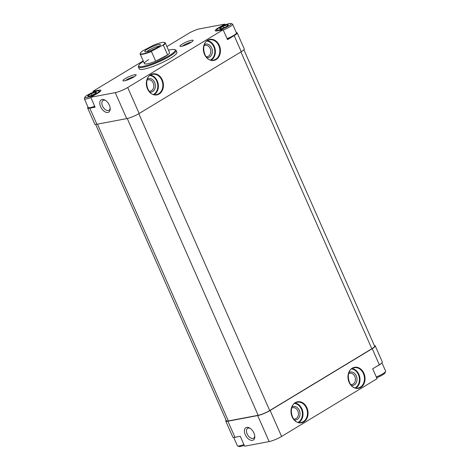 <?xml version="1.0" encoding="UTF-8"?>
<svg xmlns="http://www.w3.org/2000/svg" width="470" height="470" viewBox="0 0 470 470"><rect width="100%" height="100%" fill="white"/><g stroke="black" fill="none" stroke-linecap="round" stroke-linejoin="round"><path stroke-width="0.7" d="M381.963 362.834L385.641 371.177A8.924 1.551 156.2 0 1 385.623 371.482L385.059 372.875A7.826 1.357 156.2 0 1 376.646 377.762M244.247 445.349A7.826 1.357 156.2 0 1 239.036 446.5L237.626 445.977A8.924 1.551 156.2 0 1 237.385 445.783L233.708 437.441M88.025 95.657L91.186 93.747A4.712 0.817 156.2 0 0 88.025 95.657L88.783 96.215A4.712 0.817 156.2 0 1 88.084 96.274A4.712 0.817 156.2 0 1 87.978 95.71M95.774 93.136L95.381 92.243L96.15 92.807A4.712 0.817 156.2 0 1 92.995 94.723L92.843 94.787A4.712 0.817 156.2 0 1 88.883 96.197L88.783 96.215M95.398 92.255A4.712 0.817 156.2 0 1 96.291 92.655A4.712 0.817 156.2 0 1 96.203 92.76M219.948 28.253L223.109 26.344A4.712 0.817 156.2 0 0 219.948 28.253L220.706 28.811A4.712 0.817 156.2 0 1 220.007 28.87A4.712 0.817 156.2 0 1 219.901 28.306M227.697 25.727L227.304 24.84L228.073 25.404A4.712 0.817 156.2 0 1 224.918 27.313L224.766 27.383A4.712 0.817 156.2 0 1 220.806 28.788L220.706 28.811M227.321 24.845A4.712 0.817 156.2 0 1 228.214 25.245A4.712 0.817 156.2 0 1 228.126 25.357L228.126 25.357M226.111 420.221A9.611 1.668 -23.8 0 0 225.735 421.067L232.826 437.153A9.611 1.668 -23.8 0 0 234.971 437.294L240.258 436.301L244.623 446.195L269.151 441.571A9.611 1.668 -23.8 0 0 281.595 436.454L377.058 378.697L372.692 368.797L379.343 364.773A9.611 1.668 -23.8 0 0 382.339 361.988L375.248 345.902A9.611 1.668 -23.8 0 0 374.778 345.638L374.408 345.709M246.738 427.371A7.209 4.242 58.8 0 1 249.688 428.035A7.209 4.242 58.8 0 1 254.805 436.495A7.209 4.242 58.8 0 1 247.238 437.781A7.209 4.242 58.8 0 1 246.738 427.371M225.735 421.067A9.611 1.668 -23.8 0 0 227.88 421.208L257.689 415.586A9.611 1.668 -23.8 0 0 270.132 410.469L372.246 348.687A9.611 1.668 -23.8 0 0 375.248 345.902M225.201 24.863L224.866 24.099L198.222 29.122A9.611 1.668 -23.8 0 0 188.405 33.546L166.897 46.559M236.339 32.653L236.704 32.589A9.611 1.668 -23.8 0 1 237.174 32.847A9.611 1.668 -23.8 0 1 234.172 35.632L227.527 39.656L223.156 29.757L127.693 87.514A9.611 1.668 -23.8 0 1 115.25 92.631L90.728 97.261L97.883 93.142A9.611 1.668 -23.8 0 0 100.886 90.358A9.611 1.668 -23.8 0 0 98.741 90.211L92.942 91.303L93.354 92.237M88.037 107.166A9.611 1.668 -23.8 0 0 87.661 108.012A9.611 1.668 -23.8 0 0 89.805 108.159L95.093 107.16L90.728 97.261M87.661 108.012L94.752 124.098A9.611 1.668 -23.8 0 0 96.902 124.245L126.712 118.616A9.611 1.668 -23.8 0 0 139.155 113.499L241.269 51.718A9.611 1.668 -23.8 0 0 244.265 48.933L237.174 32.847M293.609 419.005A5.752 4.541 79.3 0 0 294.943 418.999A5.752 4.541 79.3 0 0 296.159 418.535A5.752 4.541 79.3 0 0 298.139 411.708A5.752 4.541 79.3 0 0 292.81 407.702A5.752 4.541 79.3 0 0 291.565 408.183M350.602 384.525A5.752 4.541 79.3 0 0 351.936 384.519A5.752 4.541 79.3 0 0 353.152 384.049A5.752 4.541 79.3 0 0 355.132 377.228A5.752 4.541 79.3 0 0 349.803 373.215A5.752 4.541 79.3 0 0 348.558 373.697M148.99 91.104A5.752 4.541 79.3 0 0 150.318 91.098A5.752 4.541 79.3 0 0 151.54 90.628A5.752 4.541 79.3 0 0 153.52 83.807A5.752 4.541 79.3 0 0 148.185 79.794A5.752 4.541 79.3 0 0 146.946 80.282M205.983 56.617A5.752 4.541 79.3 0 0 207.311 56.617A5.752 4.541 79.3 0 0 208.533 56.147A5.752 4.541 79.3 0 0 210.507 49.326A5.752 4.541 79.3 0 0 205.179 45.314A5.752 4.541 79.3 0 0 203.939 45.796M143.203 60.894L92.942 91.303M107.847 112.459A7.209 4.242 -121.2 0 0 110.186 108.594A7.209 4.242 -121.2 0 0 105.069 100.133A7.209 4.242 -121.2 0 0 99.987 104.828A7.209 4.242 -121.2 0 0 107.847 112.459M224.866 24.099L218.215 27.924A9.611 1.668 -23.8 0 0 215.219 30.709A9.611 1.668 -23.8 0 0 217.363 30.85L223.156 29.757M125.208 78.59A7.209 1.251 156.2 0 1 132.593 75.271A7.209 1.251 156.2 0 1 136.136 75.112A7.209 1.251 156.2 0 1 130.061 78.919A7.209 1.251 156.2 0 1 123.152 80.84A7.209 1.251 156.2 0 1 125.208 78.59M182.201 44.11A7.209 1.251 156.2 0 1 189.586 40.784A7.209 1.251 156.2 0 1 193.129 40.626A7.209 1.251 156.2 0 1 187.054 44.439A7.209 1.251 156.2 0 1 180.145 46.354A7.209 1.251 156.2 0 1 182.201 44.11M138.386 66.987L139.202 68.843A20.598 3.578 -23.8 0 0 150.888 67.186A20.598 3.578 -23.8 0 0 170.469 58.186A20.598 3.578 -23.8 0 0 176.896 52.217L176.08 50.361A20.598 3.578 156.2 0 1 158.678 61.946A20.598 3.578 156.2 0 1 138.386 66.987A20.598 3.578 156.2 0 1 138.427 66.282L138.779 65.406A19.91 3.46 156.2 0 1 143.385 61.306M95.633 124.386L226.364 420.791A8.924 1.551 -23.8 0 0 228.355 420.92L258.165 415.298A8.924 1.551 -23.8 0 0 269.721 410.545L371.835 348.764A8.924 1.551 -23.8 0 0 374.619 346.179L243.889 49.779M168.513 50.225A19.91 3.46 156.2 0 1 174.646 49.591A19.91 3.46 156.2 0 1 158.355 61.218A19.91 3.46 156.2 0 1 138.779 65.406M164.547 42.435A13.46 2.338 156.2 0 1 162.82 45.232L151.781 51.042A13.46 2.338 156.2 0 1 140.307 53.128A13.46 2.338 156.2 0 1 142.363 51.083L153.402 45.273A13.46 2.338 156.2 0 1 164.547 42.435L164.9 42.564A13.73 2.385 156.2 0 1 165.264 42.864L169.523 52.517A13.73 2.385 156.2 0 1 157.92 60.236A13.73 2.385 156.2 0 1 144.396 63.597A13.73 2.385 156.2 0 1 148.679 59.62M174.646 49.591L175.527 49.914A20.598 3.578 156.2 0 1 176.08 50.361M206.841 57.628A6.868 5.423 79.3 0 0 209.649 57.029A6.868 5.423 79.3 0 0 211.717 48.087A6.868 5.423 79.3 0 0 204.374 44.544M149.848 92.108A6.868 5.423 79.3 0 0 152.656 91.509A6.868 5.423 79.3 0 0 154.724 82.567A6.868 5.423 79.3 0 0 147.38 79.031M351.466 385.529A6.868 5.423 79.3 0 0 354.268 384.93A6.868 5.423 79.3 0 0 356.342 375.988A6.868 5.423 79.3 0 0 348.998 372.452M294.473 420.01A6.868 5.423 79.3 0 0 297.275 419.41A6.868 5.423 79.3 0 0 299.349 410.469A6.868 5.423 79.3 0 0 292.005 406.932M182.425 46.113A5.752 0.999 156.2 0 1 183.658 45.261A5.752 0.999 156.2 0 1 191.408 42.147M125.431 80.593A5.752 0.999 156.2 0 1 126.665 79.741A5.752 0.999 156.2 0 1 134.414 76.628M105.591 100.463A5.752 3.384 -121.2 0 0 103.012 100.433A5.752 3.384 -121.2 0 0 102.789 106.561A5.752 3.384 -121.2 0 0 108.276 110.532A5.752 3.384 -121.2 0 0 108.969 110.274A5.752 3.384 -121.2 0 0 110.133 107.977M254.758 435.878A5.752 3.384 58.8 0 1 253.589 438.175A5.752 3.384 58.8 0 1 247.719 435.009A5.752 3.384 58.8 0 1 247.637 428.335A5.752 3.384 58.8 0 1 248.33 428.07A5.752 3.384 58.8 0 1 250.21 428.364M218.38 28.3L218.215 27.924M230.964 23.5A7.826 1.357 156.2 0 1 224.56 28.071A7.826 1.357 156.2 0 1 216.864 29.716A7.826 1.357 156.2 0 1 219.29 27.718A7.826 1.357 156.2 0 1 230.964 23.5L232.374 24.023A8.924 1.551 156.2 0 1 232.615 24.217L236.434 32.877A8.924 1.551 156.2 0 1 236.416 33.182L236.275 33.535A8.654 1.504 156.2 0 1 227.175 38.857M94.775 106.449A8.654 1.504 156.2 0 1 88.771 107.812L88.419 107.683A8.924 1.551 156.2 0 1 88.178 107.489L84.359 98.823A8.924 1.551 156.2 0 1 84.377 98.518L84.941 97.126A7.826 1.357 156.2 0 1 87.367 95.122A7.826 1.357 156.2 0 1 99.041 90.904A7.826 1.357 156.2 0 1 92.637 95.481A7.826 1.357 156.2 0 1 84.941 97.126M223.256 26.273L227.221 24.869A4.712 0.817 156.2 0 0 223.256 26.273L223.109 26.344M232.615 24.217A8.924 1.551 156.2 0 1 223.262 29.992M236.416 33.182A8.924 1.551 156.2 0 1 227.081 38.657M223.832 27.795L223.174 26.302M381.47 363.292A8.924 1.551 156.2 0 1 376.541 366.465M385.623 371.482A8.924 1.551 156.2 0 1 376.288 376.952M236.98 436.918A8.924 1.551 156.2 0 1 234.377 437.394M243.895 444.544A8.924 1.551 156.2 0 1 237.626 445.977M91.333 93.677L95.298 92.273A4.712 0.817 156.2 0 0 91.333 93.677L91.186 93.747M90.869 97.584A8.924 1.551 156.2 0 1 84.359 98.823M94.687 106.244A8.924 1.551 156.2 0 1 88.419 107.683M91.909 95.198L91.251 93.706M158.531 44.568A8.583 1.492 156.2 0 1 160.429 44.991A8.583 1.492 156.2 0 1 153.197 49.52A8.583 1.492 156.2 0 1 144.971 51.806A8.583 1.492 156.2 0 1 148.919 48.281A8.583 1.492 156.2 0 1 158.531 44.568M151.781 51.042L151.446 51.524A13.73 2.385 156.2 0 1 140.136 53.944A13.73 2.385 156.2 0 1 140.166 53.474L140.307 53.128M165.264 42.864A13.73 2.385 156.2 0 1 163.372 45.249L162.82 45.232M163.372 45.249L167.631 54.902L155.705 61.176A13.73 2.385 -23.8 0 0 167.631 54.902M151.446 51.524L155.705 61.176M146.775 51.724A7.209 1.251 156.2 0 1 151.698 48.674A7.209 1.251 156.2 0 1 158.126 46.377A7.209 1.251 156.2 0 1 159.148 46.272M269.151 441.571L257.689 415.586M234.971 437.294L227.88 421.208M303.773 421.937A10.71 8.46 79.3 0 0 303.802 403.577A10.71 8.46 79.3 0 0 290.971 411.344A10.71 8.46 79.3 0 0 303.773 421.937M360.766 387.456A10.71 8.46 79.3 0 0 360.796 369.097A10.71 8.46 79.3 0 0 347.964 376.858A10.71 8.46 79.3 0 0 360.766 387.456M379.343 364.773L372.246 348.687M281.595 436.454L270.132 410.469M96.902 124.245L89.805 108.159M241.269 51.718L234.172 35.632M126.712 118.616L115.25 92.631M139.155 113.499L127.693 87.514M159.148 94.035A10.71 8.46 79.3 0 0 159.183 75.676A10.71 8.46 79.3 0 0 146.346 83.443A10.71 8.46 79.3 0 0 159.148 94.035M216.141 59.555A10.71 8.46 79.3 0 0 216.177 41.196A10.71 8.46 79.3 0 0 203.34 48.956A10.71 8.46 79.3 0 0 216.141 59.555M228.355 420.92L97.454 124.139M258.165 415.298L127.258 118.499M269.721 410.545L138.803 113.711M371.835 348.764L240.916 51.935M210.548 59.919A9.888 7.808 79.3 0 0 210.848 59.749A9.888 7.808 79.3 0 0 214.549 49.18A9.888 7.808 79.3 0 0 206.988 41.06M211.247 60.078A10.299 8.131 79.3 0 0 211.259 60.072A10.299 8.131 79.3 0 0 215.154 49.274A10.299 8.131 79.3 0 0 207.581 40.655M215.73 59.226A10.299 8.131 79.3 0 0 219.273 47.012A10.299 8.131 79.3 0 0 209.726 39.827C199.421 41.025 203.51 62.71 213.55 60.072A10.299 8.131 79.3 0 0 215.73 59.226M153.555 94.4A9.888 7.808 79.3 0 0 153.855 94.229A9.888 7.808 79.3 0 0 157.556 83.666A9.888 7.808 79.3 0 0 149.995 75.541M154.254 94.564A10.299 8.131 79.3 0 0 154.266 94.552A10.299 8.131 79.3 0 0 158.161 83.76A10.299 8.131 79.3 0 0 150.588 75.141M158.737 93.712A10.299 8.131 79.3 0 0 162.279 81.492A10.299 8.131 79.3 0 0 152.738 74.313C142.428 75.506 146.517 97.196 156.557 94.552A10.299 8.131 79.3 0 0 158.737 93.712M355.173 387.821A9.888 7.808 79.3 0 0 355.467 387.65A9.888 7.808 79.3 0 0 359.168 377.081A9.888 7.808 79.3 0 0 351.613 368.962M355.872 387.979A10.299 8.131 79.3 0 0 355.884 387.973A10.299 8.131 79.3 0 0 359.779 377.181A10.299 8.131 79.3 0 0 352.206 368.556M360.355 387.133A10.299 8.131 79.3 0 0 363.897 374.913A10.299 8.131 79.3 0 0 354.351 367.728C344.04 368.927 348.135 390.611 358.169 387.973A10.299 8.131 79.3 0 0 360.355 387.133M298.18 422.301A9.888 7.808 79.3 0 0 298.479 422.13A9.888 7.808 79.3 0 0 302.175 411.567A9.888 7.808 79.3 0 0 294.62 403.448M298.879 422.465A10.299 8.131 79.3 0 0 298.891 422.46A10.299 8.131 79.3 0 0 302.786 411.661A10.299 8.131 79.3 0 0 295.213 403.043M303.362 421.613A10.299 8.131 79.3 0 0 306.904 409.394A10.299 8.131 79.3 0 0 297.357 402.214C287.047 403.407 291.142 425.097 301.176 422.454A10.299 8.131 79.3 0 0 303.362 421.613M100.327 91.38L99.041 90.904L98.741 90.211M216.864 29.716L216.347 30.991M140.136 53.944L144.396 63.597"/></g></svg>
